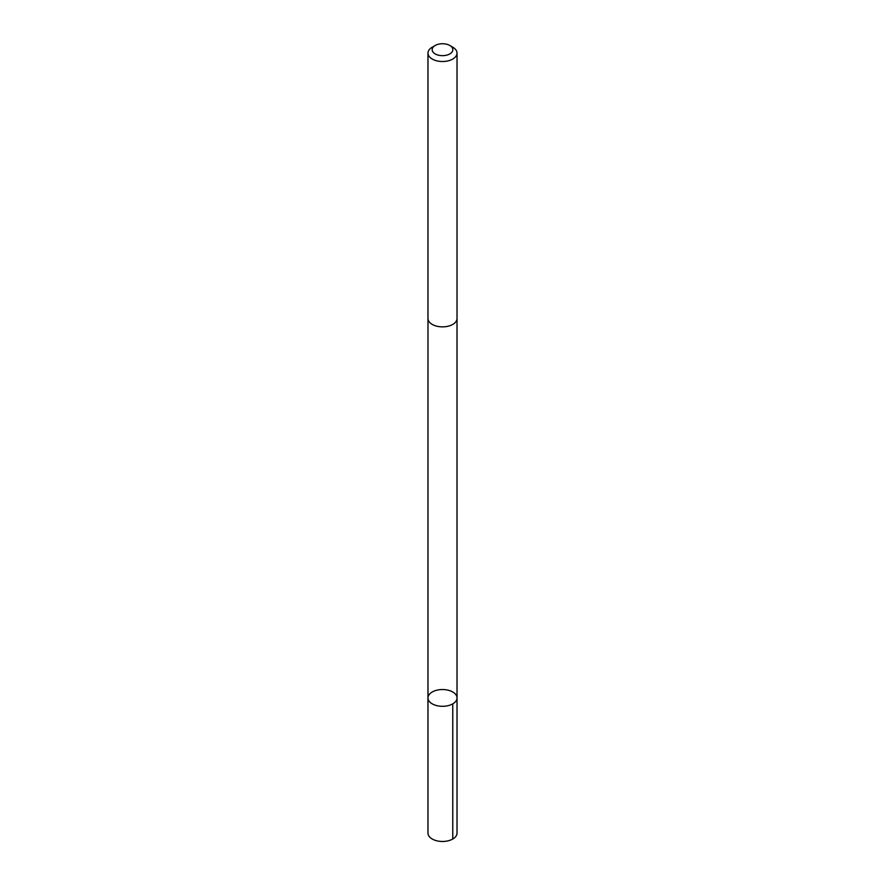 <?xml version="1.0" encoding="UTF-8"?>
<svg xmlns="http://www.w3.org/2000/svg" width="885" height="885" viewBox="0 0 885 885"><rect width="100%" height="100%" fill="white"/><g stroke="black" fill="none" stroke-linecap="round" stroke-linejoin="round"><path stroke-width="1.33" d="M448.418 705.577A14.525 8.385 180 0 1 427.975 697.922A14.525 8.385 180 0 1 442.5 689.537A14.525 8.385 180 0 1 457.025 697.922A14.525 8.385 180 0 1 448.418 705.577A14.525 8.385 180 0 1 427.975 697.922L427.975 833.095A14.525 8.385 0 0 0 448.418 840.75A14.525 8.385 0 0 0 457.025 833.095L457.025 697.922A14.525 8.385 180 0 1 448.418 705.577M435.199 45.478L432.234 47.193A14.525 8.385 0 0 0 427.975 53.122L427.975 318.478A14.525 8.385 0 0 0 442.5 326.864A14.525 8.385 0 0 0 457.025 318.478L457.025 53.122A14.525 8.385 0 0 0 452.766 47.193L449.801 45.478A10.332 5.963 0 0 0 438.296 44.25A10.332 5.963 0 0 0 435.199 45.478A10.332 5.963 0 0 0 435.199 53.919A10.332 5.963 0 0 0 449.801 53.919A10.332 5.963 0 0 0 449.801 45.478M427.975 53.122A14.525 8.385 0 0 0 442.5 61.508A14.525 8.385 0 0 0 457.025 53.122M452.766 703.852L452.766 839.024M427.986 318.777L427.975 697.922M457.014 318.777L457.025 697.922"/></g></svg>
